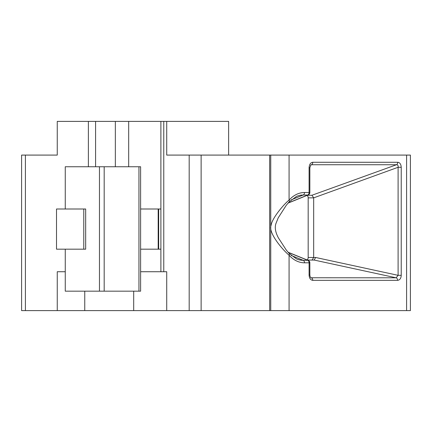 <?xml version="1.0" encoding="UTF-8"?>
<svg xmlns="http://www.w3.org/2000/svg" width="432" height="432" viewBox="0 0 432 432"><rect width="100%" height="100%" fill="white"/><g stroke="black" fill="none" stroke-linecap="round" stroke-linejoin="round"><path stroke-width="0.65" d="M88.382 166.752L88.382 121.392L57.256 121.392L57.256 155.088L21.6 155.088L21.6 310.608L166.72 310.608L166.72 271.728L140.611 271.728M406.604 155.088L406.604 310.608L410.4 310.608L410.4 155.088L166.72 155.088L166.72 121.392L228.631 121.392L228.631 155.088M88.382 121.392L166.72 121.392M406.604 310.608L166.72 310.608M65.259 271.728L57.256 271.728L57.256 310.608M165.996 271.728L166.72 271.728M84.753 310.608L84.753 291.168M21.6 155.088L21.6 310.608M309.852 192.521L309.091 192.521A2.592 1.831 90 0 1 307.768 195.016A2.592 1.76 67.9 0 0 308.232 194.924A2.592 2.592 0 0 0 309.852 192.521L309.852 167.724L309.091 167.724C309.366 164.333 310.592 162.513 312.757 162.275L397.732 162.275C399.843 162.491 401.009 164.16 401.22 167.287L398.099 167.287L313.675 197.856L308.178 197.856A2.592 1.831 90 0 0 306.99 195.431M397.613 280.346L312.757 280.346C310.554 280.06 309.328 278.3 309.091 275.065L309.852 275.065C310.144 276.788 310.5 277.684 310.927 277.754L396.133 277.803A2.592 1.831 90 0 1 397.613 280.346C399.854 280.022 401.058 278.354 401.22 275.33L398.099 275.33L396.133 277.803L314.183 260.064L307.4 260.064M309.852 262.807A2.592 2.592 0 0 0 308.232 260.404A2.592 1.76 112.1 0 0 307.768 260.312A2.592 1.831 90 0 1 309.091 262.807L309.852 262.807L309.852 275.065M309.091 275.065L309.091 262.807L304.511 262.807A35.143 24.851 -90 0 1 289.073 255.204C281.988 249.286 267.997 232.319 271.069 225.418C272.198 217.409 285.39 202.775 289.073 200.129A35.143 24.851 -90 0 1 304.511 192.521L309.091 192.521L309.091 167.724M269.644 155.088L269.644 310.608M309.852 167.724L310.927 164.873L311.494 164.738A2.592 1.831 -90 0 0 312.757 162.275M397.732 162.275A2.592 1.831 90 0 1 396.463 164.738C397.802 164.749 398.347 165.596 398.099 167.287L398.099 275.33L315.619 257.472L314.183 260.064M307.4 195.264L311.92 195.264L313.67 197.77M315.619 257.472L313.675 257.472L313.675 197.856M306.99 259.897A2.592 1.831 90 0 0 308.178 257.472L313.675 257.472L312.088 260.064M308.178 257.472L308.178 197.856M85.671 209.002L56.511 209.002L56.511 249.178L85.671 249.178L85.671 209.002M160.893 209.002L140.611 209.002M138.953 166.752L138.953 291.168L140.611 291.168L140.611 166.752L65.259 166.752L65.259 209.002M138.953 291.168L65.259 291.168L65.259 249.178M160.893 249.178L140.611 249.178M83.776 209.002L83.776 249.178M133.688 310.608L133.688 291.168M163.766 271.728L163.766 121.392M189.178 155.088L189.178 310.608M25.396 155.088L25.396 310.608M401.22 275.33L401.22 167.287M289.073 155.088L289.073 200.129A2.592 1.436 41.7 0 1 289.175 201.852L296.563 196.387A32.648 23.085 -90 0 1 303.183 195.016L307.768 195.016L288.22 202.937M288.22 252.391L307.768 260.312L303.183 260.312A32.648 23.085 -90 0 1 296.563 258.941L289.175 253.476A2.592 1.436 -41.7 0 1 289.073 255.204L289.073 310.608M312.757 280.346A2.592 1.831 -90 0 0 311.278 277.803L310.77 277.663M304.511 262.807A2.592 1.831 -90 0 0 303.183 260.312L291.109 255.415M270.745 155.088L270.745 310.608M201.123 155.088L201.123 310.608M304.511 192.521A2.592 1.831 90 0 1 303.183 195.016L291.109 199.913M310.613 165.143L311.494 164.738L396.463 164.738L311.92 195.264M128.677 166.752L128.677 121.392M115.349 166.752L115.349 121.392M95.585 166.752L95.585 121.392M99.463 291.168L99.463 166.752M158.188 209.002L158.188 249.178M104.177 166.752L104.177 291.168M289.175 253.476L286.281 250.052L278.402 237.875C275.432 232.33 274.595 227.588 275.891 223.657L278.213 217.847L286.2 205.378L289.175 201.852M308.232 194.924L288.09 203.094M288.09 252.234L308.232 260.404M160.893 121.392L160.893 271.728M158.679 209.002L158.679 249.178"/></g></svg>

